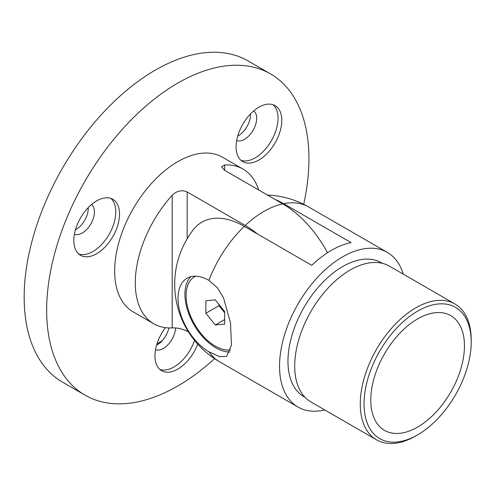 <?xml version="1.0" encoding="UTF-8"?>
<svg xmlns="http://www.w3.org/2000/svg" width="496" height="496" viewBox="0 0 496 496"><rect width="100%" height="100%" fill="white"/><g stroke="black" fill="none" stroke-linecap="round" stroke-linejoin="round"><path stroke-width="0.74" d="M155.521 349.661A17.224 9.945 120 0 0 168.262 344.441A17.224 9.945 120 0 0 175.541 327.98M156.562 345.216A17.224 9.945 120 0 0 157.189 344.875A17.224 9.945 120 0 0 168.9 327.93M74.394 234.248A17.224 9.945 120 0 0 92.795 219.908A17.224 9.945 120 0 0 91.555 204.526M75.435 229.803A17.224 9.945 120 0 0 76.062 229.456A17.224 9.945 120 0 0 86.608 216.337A17.224 9.945 120 0 0 88.226 207.644M236.648 140.566A17.224 9.945 120 0 0 253.115 130.256A17.224 9.945 120 0 0 253.809 110.844M237.689 136.121A17.224 9.945 120 0 0 238.322 135.78A17.224 9.945 120 0 0 250.48 113.968M303.688 204.321A185.473 107.086 120 0 0 270.537 73.916L248.056 60.934A185.473 107.086 120 0 0 155.316 70.122A185.473 107.086 120 0 0 34.15 233.56A185.473 107.086 120 0 0 62.583 382.18L85.064 395.163A185.473 107.086 120 0 0 214.576 358.67M162.403 340.51A151.026 87.197 -60 0 1 156.959 343.914M258.707 189.993A89.292 51.553 120 0 0 243.052 169.111L222.444 157.207A89.292 51.553 120 0 0 177.797 161.634A89.292 51.553 120 0 0 119.468 240.318A89.292 51.553 120 0 0 133.157 311.866L153.766 323.764A89.292 51.553 120 0 0 172.18 327.899L172.18 195.263A89.292 51.553 120 0 0 153.766 323.764M188.48 331.96L187.166 331.204C181.896 328.755 176.898 327.651 172.18 327.899M172.18 195.263C176.886 190.78 181.877 189.677 187.166 191.958L187.166 238.774M257.393 233.932A85.269 49.228 -120 0 0 245.247 225.488L187.166 191.958M327.515 252.737A85.269 49.228 -120 0 0 282.72 203.856L224.638 170.326L221.532 166.836L224.638 164.976L224.638 170.326M243.052 169.111A89.292 51.553 120 0 0 224.638 164.976M270.537 73.916A185.473 107.086 120 0 0 177.797 83.099A185.473 107.086 120 0 0 56.637 246.543A185.473 107.086 120 0 0 85.064 395.163M239.134 158.243A32.327 18.662 120 0 0 242.767 161.609A32.327 18.662 120 0 0 275.088 142.947A32.327 18.662 120 0 0 275.088 105.623A32.327 18.662 120 0 0 245.012 120.708A32.327 18.662 120 0 0 239.134 158.243M116.467 229.059A32.327 18.662 120 0 0 112.834 199.299A32.327 18.662 120 0 0 80.513 217.961A32.327 18.662 120 0 0 80.513 255.285A32.327 18.662 120 0 0 116.467 229.059M165.435 327.651A32.327 18.662 120 0 0 161.64 370.704A32.327 18.662 120 0 0 197.724 344.15M159.873 369.433A32.327 18.662 120 0 0 194.537 340.423M78.746 254.014A32.327 18.662 120 0 0 112.722 226.895A32.327 18.662 120 0 0 110.856 198.406M241 160.338A32.327 18.662 120 0 0 271.343 140.783A32.327 18.662 120 0 0 273.11 104.73M324.799 409.969A89.292 51.553 -60 0 1 298.028 407.055L219.337 361.627A89.292 89.292 0 0 1 193.211 229.853A84.847 48.986 60 0 1 244.311 226.374L311.761 265.317A89.292 51.553 -60 0 1 351.106 242.6L283.656 203.664A84.847 48.986 -120 0 0 274.933 199.361M208.934 280.383A43.716 25.24 -120 0 0 187.073 278.219A43.716 25.24 -120 0 0 180.37 313.255A43.716 25.24 -120 0 0 208.934 351.776L219.604 356.643L226.61 356.357L231.446 345.142L230.497 322.76L223.541 297.935L217.304 287.674L208.934 280.383A89.292 51.553 -60 0 1 244.311 226.374M382.428 263.339L381.356 262.725A77.37 44.671 120 0 0 342.674 266.557A77.37 44.671 120 0 0 292.132 334.732A77.37 44.671 120 0 0 303.992 396.732L305.059 397.346M298.028 407.055A89.292 51.553 -60 0 1 298.028 303.949A89.292 51.553 -60 0 1 387.32 252.396A89.292 51.553 -60 0 1 403.229 274.127M190.799 276.7A43.716 25.24 -120 0 0 188.3 312.43A43.716 25.24 -120 0 0 215.834 347.795A43.716 25.24 -120 0 0 229.946 352.005M454.956 303.992L389.385 266.135A78.43 45.279 120 0 0 350.17 270.016A78.43 45.279 120 0 0 298.933 339.128A78.43 45.279 120 0 0 310.955 401.977L376.526 439.834A78.43 45.279 -60 0 1 364.504 376.991A78.43 45.279 -60 0 1 415.741 307.88A78.43 45.279 -60 0 1 454.956 303.992A78.43 45.279 -60 0 1 471.2 339.896L471.2 342.06A75.776 43.753 120 0 0 417.613 311.122A75.776 43.753 120 0 0 364.033 403.93A75.776 43.753 120 0 0 417.62 434.868A75.776 43.753 120 0 0 471.2 342.06M417.613 318.909A66.241 38.242 120 0 0 374.344 377.282A66.241 38.242 120 0 0 384.499 430.361A66.241 38.242 120 0 0 450.734 392.119A66.241 38.242 120 0 0 450.734 315.63A66.241 38.242 120 0 0 417.613 318.909M417.62 434.868L415.741 435.953A78.43 45.279 -60 0 1 376.526 439.834M195.622 276.179A41.255 23.82 -120 0 0 194.643 276.694A41.255 23.82 -120 0 0 192.398 320.118A41.255 23.82 -120 0 0 230.609 349.928M224.676 311.581L224.676 324.124L215.27 324.961L205.865 313.261L205.865 300.719L215.27 299.882L224.676 311.581M224.676 319.529L215.27 324.961M224.676 312.771L218.984 305.691L205.865 313.261M218.984 305.691L218.984 304.494M220.664 306.59A13.299 7.682 -120 0 0 223.684 311.538A13.299 7.682 -120 0 0 224.676 312.685M282.72 203.856A89.292 51.553 120 0 0 245.247 225.488M187.166 329.821L187.166 331.204M283.656 203.664A89.292 51.553 -60 0 1 308.63 206.968A89.292 89.292 0 0 0 267.505 195.077M219.337 361.627A89.292 51.553 -60 0 1 208.934 351.776M387.32 252.396L308.63 206.968M195.542 276.179L194.643 276.694"/></g></svg>
